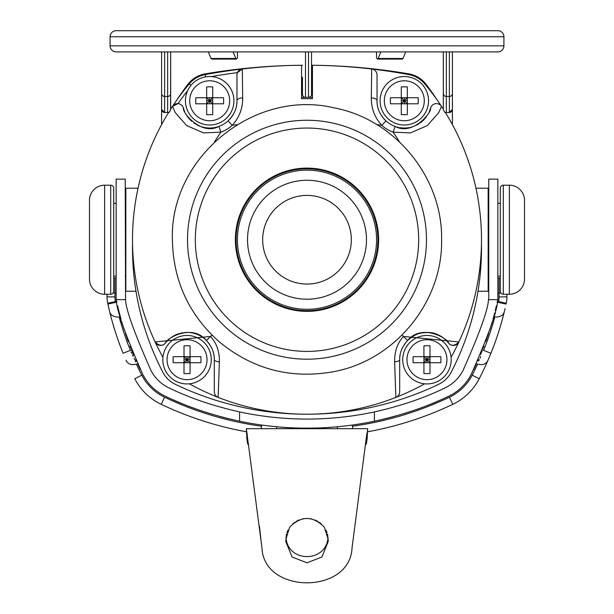 <?xml version="1.0" encoding="UTF-8"?>
<svg xmlns="http://www.w3.org/2000/svg" width="614" height="614" viewBox="0 0 614 614"><rect width="100%" height="100%" fill="white"/><g stroke="black" fill="none" stroke-linecap="round" stroke-linejoin="round"><path stroke-width="0.92" d="M190.071 345.836L190.071 373.542A35.681 22.933 0 0 1 184.016 373.542L184.016 362.721L173.186 362.721A35.681 22.933 -90 0 1 173.11 359.689A35.681 22.933 -90 0 1 173.186 356.657L200.893 356.657A35.681 22.933 90 0 1 200.978 359.689A35.681 22.933 90 0 1 200.893 362.721L184.016 362.721L184.016 345.836A35.681 22.933 180 0 1 190.071 345.836M190.071 359.689L187.04 359.689L190.071 356.657M187.04 362.721L187.04 356.657M184.016 359.689L187.04 359.689L184.016 356.657M190.071 362.721L187.04 359.689L184.016 362.721M211.277 359.689A24.238 24.238 0 0 1 187.04 383.919A24.238 24.238 0 0 1 162.81 359.689A24.238 24.238 0 0 1 187.04 335.451A24.238 24.238 0 0 1 211.277 359.689M162.925 357.271A242.3 242.3 0 0 1 155.119 341.944L210.495 336.457L206.411 340.501A27.262 27.262 0 0 0 190.371 332.627M167.376 340.801A27.262 27.262 0 0 0 165.419 343.08A6.056 6.056 0 0 1 155.119 341.944A6.056 6.056 0 0 0 165.419 343.08C165.872 338.705 191.913 323.025 206.434 340.524A27.262 27.262 0 0 1 207.563 341.729M214.271 358.346A27.262 27.262 0 0 0 214.171 356.98M214.002 355.606A27.262 27.262 0 0 0 213.726 354.078M213.411 352.774A27.262 27.262 0 0 0 211.201 347.056M210.779 346.265A27.262 27.262 0 0 0 210.456 345.72M209.581 344.347A27.262 27.262 0 0 0 208.614 343.019M190.279 332.619A27.262 27.262 0 0 0 188.889 332.489M187.431 332.427A27.262 27.262 0 0 0 185.981 332.443M185.819 332.45A27.262 27.262 0 0 0 184.538 332.535M183.11 332.711A27.262 27.262 0 0 0 181.69 332.957M181.445 333.003A27.262 27.262 0 0 0 180.278 333.272M179.135 333.594A27.262 27.262 0 0 0 167.967 340.202M214.309 365.176L214.309 359.689A6.056 2.18 -0 0 0 219.375 361.838C219.536 351.484 216.581 343.026 210.495 336.457L211.922 335.021M219.375 361.838L218.147 397.388A6.056 6.056 0 0 1 214.309 391.747A6.056 6.056 -0 0 0 218.147 397.388A242.86 242.86 0 0 1 189.335 383.811M424.665 383.811A242.86 242.86 0 0 1 395.853 397.388A6.056 6.056 180 0 0 399.691 391.747A6.056 6.056 0 0 1 395.853 397.388L394.625 361.838A6.056 2.18 0 0 0 399.691 359.689L399.691 365.176M132.54 243.773A269.454 269.454 0 0 0 162.848 372.253A27.262 27.262 0 0 0 175.251 384.272A304.736 304.736 0 0 0 438.749 384.272A27.262 27.262 0 0 0 451.152 372.253A269.454 269.454 0 0 0 481.46 243.773A242.3 242.3 0 0 1 451.075 357.271M394.625 361.838C394.464 351.469 397.427 343.003 403.505 336.457L458.881 341.944A242.3 242.3 0 0 0 445.396 112.492A242.3 242.3 0 0 1 452.411 124.634L452.411 51.906L452.411 124.634M445.396 112.492A242.3 242.3 0 0 1 458.881 341.944A6.056 6.056 0 0 1 448.581 343.08A27.262 27.262 0 0 0 435.433 333.77M433.745 333.279A27.262 27.262 0 0 0 432.548 333.003M431.765 332.849A27.262 27.262 0 0 0 429.685 332.558M429.47 332.542A27.262 27.262 0 0 0 428.027 332.443M427.966 332.443A27.262 27.262 0 0 0 426.63 332.427M426.576 332.427A27.262 27.262 0 0 0 423.637 332.627M423.545 332.634A27.262 27.262 0 0 0 422.202 332.842M420.651 333.164A27.262 27.262 0 0 0 419.147 333.563M417.812 334.001A27.262 27.262 0 0 0 416.737 334.407M416.115 334.668A27.262 27.262 0 0 0 415.693 334.86M402.078 335.021L407.589 340.501A27.262 27.262 0 0 0 406.445 341.729M405.386 343.011A27.262 27.262 0 0 0 404.426 344.339M402.769 347.102A27.262 27.262 0 0 0 402.162 348.353M400.036 355.368A27.262 27.262 0 0 0 399.729 358.346M451.19 359.689A24.238 24.238 0 0 0 426.96 335.451A24.238 24.238 0 0 0 402.723 359.689A24.238 24.238 0 0 0 426.96 383.919A24.238 24.238 0 0 0 451.19 359.689A24.238 24.238 0 0 1 426.96 383.919A24.238 24.238 0 0 1 402.723 359.689A24.238 24.238 0 0 1 426.96 335.451A24.238 24.238 0 0 1 451.19 359.689M423.929 373.542A35.681 22.933 0 0 0 429.984 373.542L429.984 362.721L440.814 362.721A35.681 22.933 90 0 0 440.89 359.689A35.681 22.933 90 0 0 440.814 356.657L429.984 356.657L429.984 362.721L423.929 362.721L423.929 373.542M423.929 362.721L413.107 362.721A35.681 22.933 -90 0 1 413.022 359.689A35.681 22.933 -90 0 1 413.107 356.657L423.929 356.657L423.929 362.721L426.96 359.689L423.929 356.657L429.984 356.657L429.984 345.836A35.681 22.933 180 0 0 423.929 345.836L423.929 356.657M429.984 359.689L423.929 359.689M426.96 362.721L426.96 356.657M429.984 356.657L426.96 359.689L429.984 362.721M395.853 397.388A242.86 242.86 0 0 1 218.147 397.388A242.86 242.86 0 0 0 395.853 397.388A6.056 6.056 180 0 0 399.691 391.747L399.691 359.689C399.484 353.058 402.116 346.664 407.573 340.517C422.087 323.025 448.159 338.721 448.581 343.08A6.056 6.056 0 0 0 458.881 341.944C454.89 345.951 451.451 346.327 448.565 343.065M214.309 391.747L214.309 359.689C214.516 353.073 211.891 346.687 206.434 340.524M481.46 243.773L481.476 251.019M481.353 256.852L481.246 259.592M481.138 261.894L481.115 262.278M480.793 267.42L480.608 269.861M480.194 274.458L479.979 276.584M479.319 282.217L479.12 283.752M478.72 286.577L478.552 287.728M478.506 288.066L478.421 288.611M478.406 288.718L478.007 291.228L488.161 291.228L488.161 188.229L475.957 188.229M478.444 288.473L478.567 287.667M478.59 287.498L478.905 285.295M478.912 285.249L479.212 283.054M479.388 281.665L479.695 279.14M479.864 277.62L480.041 276.016M480.255 273.821L481.261 259.246M481.368 256.36L481.43 253.835M481.476 251.126L481.491 248.025M450.008 112.431A3.032 3.032 0 0 1 449.379 112.492L452.411 109.461A3.032 3.032 0 0 1 452.349 110.083M452.111 110.781A3.032 3.032 0 0 1 451.75 111.357M451.267 111.832A3.032 3.032 0 0 1 450.691 112.193M185.827 30.7L116.146 30.7A6.056 6.056 0 0 0 110.09 36.756L110.09 45.85A6.056 6.056 0 0 0 116.146 51.906L161.589 51.906L161.589 124.634L161.589 51.906L449.379 51.906L449.379 112.492L444.92 112.492L443.323 109.783L443.323 51.906L443.323 109.192A242.3 242.3 0 0 0 441.474 106.337L438.749 112.623L427.306 125.609L410.421 132.916L393.083 132.14A187.777 187.777 0 0 1 399.468 141.903M431.941 92.315L425.947 84.179A27.262 27.262 0 0 0 408.901 73.887A604.353 604.353 0 0 0 311.544 65.253L318.843 65.353M437.721 100.811A269.454 269.454 0 0 0 425.947 84.179L424.865 82.852M377.042 75.015L377.042 100.765A6.056 2.847 180 0 0 371.332 97.918L371.685 68.998A6.056 6.056 0 0 1 377.042 75.015L377.042 75.015A6.056 6.056 180 0 0 371.685 68.998A557.581 557.581 0 0 1 408.824 74.609A27.262 27.262 0 0 1 424.727 83.88A242.3 242.3 0 0 1 441.474 106.337A6.056 6.056 0 0 0 430.575 108.056A27.262 27.262 0 0 1 429.67 110.758M377.042 96.69L377.042 100.765C376.858 108.018 379.813 114.726 385.914 120.889A27.262 27.262 0 0 0 395.124 126.438C412.9 136.139 432.233 111.925 430.575 108.056A6.056 6.056 0 0 1 441.474 106.337M429.432 111.357A27.262 27.262 0 0 1 429.263 111.748M426.523 116.568A27.262 27.262 0 0 1 419.961 123.084M418.702 123.913A27.262 27.262 0 0 1 417.827 124.442M417.42 124.665A27.262 27.262 0 0 1 415.816 125.479M413.414 126.461A27.262 27.262 0 0 1 412.055 126.906M412.032 126.906A27.262 27.262 0 0 1 410.628 127.282M409.131 127.597A27.262 27.262 0 0 1 407.773 127.804M407.734 127.812A27.262 27.262 0 0 1 406.253 127.958M406.084 127.965A27.262 27.262 0 0 1 405.048 128.019M404.741 128.027A27.262 27.262 0 0 1 403.198 128.004M402.884 127.988A27.262 27.262 0 0 1 399.63 127.62M398.402 127.382A27.262 27.262 0 0 1 396.767 126.968M384.702 119.707A27.262 27.262 0 0 1 383.581 118.479M382.56 117.213A27.262 27.262 0 0 1 381.946 116.368M380.81 114.588A27.262 27.262 0 0 1 380.227 113.559M380.066 113.252A27.262 27.262 0 0 1 379.421 111.901M378.853 110.535A27.262 27.262 0 0 1 377.963 107.788M377.932 107.673A27.262 27.262 0 0 1 377.641 106.46M377.188 103.589A27.262 27.262 0 0 1 377.08 102.177M312.449 65.261A557.581 557.581 0 0 1 371.685 68.998A557.581 557.581 0 0 0 312.449 65.261L312.449 98.662L301.551 98.662L301.551 65.261A557.581 557.581 0 0 0 242.315 68.998L242.668 97.918A6.056 2.847 180 0 0 236.958 100.765C237.142 108.018 234.187 114.726 228.086 120.889A27.262 27.262 0 0 1 218.876 126.438C201.123 136.139 181.767 111.94 183.425 108.056A27.262 27.262 0 0 0 184.737 111.748M242.668 97.918C242.783 108.425 239.291 117.566 232.176 125.363A33.325 33.325 0 0 1 220.917 132.14L203.564 132.908L186.671 125.586L175.251 112.623L172.526 106.337A242.3 242.3 0 0 0 170.677 109.192L170.677 51.906L170.554 109.983M155.119 341.944A242.3 242.3 0 0 1 168.604 112.492A242.3 242.3 0 0 0 155.119 341.944C159.11 345.951 162.549 346.327 165.427 343.065M203.242 74.271L205.099 73.887A27.262 27.262 0 0 0 188.053 84.179A269.454 269.454 0 0 0 176.279 100.811M189.135 82.852L182.059 92.315M302.479 94.663L302.456 77.372A592.241 592.241 0 0 0 301.551 77.379M224.486 70.894L231.202 70.004M244.955 68.43L249.729 67.954M254.211 67.548L259.039 67.141M265.77 66.642L266.184 66.619M273.376 66.174L280.606 65.813M295.157 65.353L302.456 65.253A604.353 604.353 0 0 0 205.099 73.887M190.34 81.562L191.645 80.327M194.577 78.07L196.173 77.088M199.604 75.438L201.4 74.793M235.139 51.906L233.128 51.906L235.845 58.483L236.597 59.09L211.746 59.09L210.993 58.483L235.845 58.483M380.872 51.906L378.155 58.483L377.403 59.09L376.536 57.877L376.536 51.906L373.442 51.906M302.456 94.318A3.032 3.032 -0 0 0 305.488 97.35L308.512 97.35A142.379 142.379 0 0 0 307 97.35M301.551 97.449A142.379 142.379 0 0 1 305.503 97.357L305.196 97.334M311.544 51.906L311.521 94.663M308.804 97.334L308.497 97.35A3.032 3.032 0 0 0 311.544 94.318A3.032 3.032 0 0 1 308.512 97.35A142.379 142.379 0 0 1 312.449 97.449M312.449 85.323A154.498 154.498 0 0 0 311.544 85.3L311.544 94.318M402.584 72.843L410.758 74.271M412.6 74.793L414.396 75.438M417.827 77.088L419.423 78.07M422.355 80.327L423.66 81.562M333.394 65.813L340.624 66.174M347.816 66.619L348.222 66.642M354.961 67.141L359.267 67.502M363.695 67.901L369.045 68.43M382.798 70.004L389.514 70.894M312.449 77.379A592.241 592.241 0 0 0 311.544 77.372M371.332 97.918C371.217 108.425 374.709 117.573 381.824 125.363A33.325 33.325 0 0 0 393.083 132.14L395.124 126.438A27.262 27.262 0 0 1 385.914 120.889L381.824 125.363A503.058 503.058 0 0 0 376.812 124.634M186.633 115.309A27.262 27.262 0 0 0 191.829 121.357M194.047 123.092A27.262 27.262 0 0 0 195.306 123.921M196.587 124.673A27.262 27.262 0 0 0 197.578 125.187M197.9 125.34A27.262 27.262 0 0 0 201.76 126.845M201.975 126.914A27.262 27.262 0 0 0 203.38 127.29M203.472 127.305A27.262 27.262 0 0 0 204.815 127.589M204.846 127.589A27.262 27.262 0 0 0 206.15 127.796M206.266 127.812A27.262 27.262 0 0 0 207.755 127.958M207.847 127.965A27.262 27.262 0 0 0 209.197 128.019M209.267 128.027A27.262 27.262 0 0 0 210.809 128.004M210.871 128.004A27.262 27.262 0 0 0 218.876 126.438L220.917 132.14A187.777 187.777 0 0 0 214.532 141.903M229.298 119.707A27.262 27.262 0 0 0 233.934 113.252M234.049 113.014A27.262 27.262 0 0 0 234.494 112.086M234.579 111.894A27.262 27.262 0 0 0 235.147 110.535M235.177 110.459A27.262 27.262 0 0 0 235.607 109.246M235.63 109.162A27.262 27.262 0 0 0 235.999 107.934M236.114 107.504A27.262 27.262 0 0 0 236.313 106.675M236.367 106.399A27.262 27.262 0 0 0 236.628 105.002M236.812 103.597A27.262 27.262 0 0 0 236.958 100.765L236.958 100.266M178.014 103.628A6.056 6.056 0 0 1 183.425 108.056A6.056 6.056 0 0 0 172.526 106.337L178.014 103.628A239.276 239.276 0 0 1 187.692 90.603M301.551 85.323A154.498 154.498 0 0 1 302.456 85.3M242.315 68.998A6.056 6.056 180 0 0 236.958 75.015L236.958 75.015A6.056 6.056 180 0 1 242.315 68.998A557.581 557.581 0 0 0 205.176 74.609A557.581 557.581 0 0 1 242.315 68.998L237.441 72.644A554.557 554.557 0 0 0 211.316 76.581M236.958 100.765L236.958 75.015A6.056 6.056 0 0 1 237.441 72.644M191.008 85.331L189.273 83.88A242.3 242.3 0 0 0 172.526 106.337A242.3 242.3 0 0 1 189.273 83.88A27.262 27.262 0 0 1 205.176 74.609L205.598 76.873M233.926 100.765A24.238 24.238 0 0 0 209.696 76.527A24.238 24.238 0 0 0 185.459 100.765A24.238 24.238 0 0 0 209.696 124.995A24.238 24.238 0 0 0 233.926 100.765A24.238 24.238 0 0 1 209.696 124.995A24.238 24.238 0 0 1 185.459 100.765A24.238 24.238 0 0 1 209.696 76.527A24.238 24.238 0 0 1 233.926 100.765M206.665 114.618A35.681 22.933 0 0 0 212.72 114.618L212.72 103.789L223.55 103.789A35.681 22.933 90 0 0 223.626 100.765A35.681 22.933 90 0 0 223.55 97.733L212.72 97.733L212.72 103.789L206.665 103.789L206.665 114.618M206.665 103.789L195.843 103.789A35.681 22.933 -90 0 1 195.759 100.765A35.681 22.933 -90 0 1 195.843 97.733L206.665 97.733L206.665 103.789L209.696 100.765L206.665 97.733L212.72 97.733L212.72 86.912A35.681 22.933 180 0 0 206.665 86.912L206.665 97.733M212.72 100.765L206.665 100.765M209.696 103.789L209.696 97.733M212.72 97.733L209.696 100.765L212.72 103.789M428.541 100.765A24.238 24.238 0 0 0 404.304 76.527A24.238 24.238 0 0 0 380.074 100.765A24.238 24.238 0 0 0 404.304 124.995A24.238 24.238 0 0 0 428.541 100.765A24.238 24.238 0 0 1 404.304 124.995A24.238 24.238 0 0 1 380.074 100.765A24.238 24.238 0 0 1 404.304 76.527A24.238 24.238 0 0 1 428.541 100.765M401.28 114.618A35.681 22.933 0 0 0 407.335 114.618L407.335 103.789L418.157 103.789A35.681 22.933 90 0 0 418.241 100.765A35.681 22.933 90 0 0 418.157 97.733L407.335 97.733L407.335 103.789L401.28 103.789L401.28 114.618M401.28 103.789L390.45 103.789A35.681 22.933 -90 0 1 390.374 100.765A35.681 22.933 -90 0 1 390.45 97.733L401.28 97.733L401.28 103.789L404.304 100.765L401.28 97.733L407.335 97.733L407.335 86.912A35.681 22.933 180 0 0 401.28 86.912L401.28 97.733M407.335 100.765L401.28 100.765M404.304 103.789L404.304 97.733M407.335 97.733L404.304 100.765L407.335 103.789M170.677 109.783L169.08 112.492L164.621 112.492A3.032 3.032 0 0 1 163.992 112.431M163.309 112.193A3.032 3.032 0 0 1 162.733 111.832M162.249 111.357A3.032 3.032 0 0 1 161.889 110.781M161.651 110.083A3.032 3.032 0 0 1 161.589 109.461L164.621 112.492L164.621 51.906M132.509 249.407L132.509 248.355M132.647 256.852L132.754 259.592L132.647 256.852M132.854 261.687L132.885 262.27M135.28 286.577L135.448 287.72L135.28 286.577M135.494 288.066L135.579 288.611L135.494 288.066M135.594 288.71L135.993 291.228L135.594 288.718M132.885 262.278L132.862 261.894M497.854 51.906L452.411 51.906L497.854 51.906A6.056 6.056 0 0 0 503.91 45.85L110.09 45.85M116.146 30.7L497.854 30.7A6.056 6.056 0 0 1 503.91 36.756L503.91 45.85M497.854 30.7L428.173 30.7M237.464 51.906L237.464 57.877L236.597 59.09M208.284 51.906L210.993 58.483M377.403 59.09L402.254 59.09L403.007 58.483L405.716 51.906M449.379 51.906L452.411 51.906M135.993 291.228L125.839 291.228L125.839 188.229L138.043 188.229M104.633 294.259L110.697 294.259A3.032 3.032 180 0 0 113.72 291.228L113.72 188.229A3.032 3.032 0 0 0 110.697 185.198L104.633 185.198A15.15 15.15 0 0 0 89.49 200.348L89.49 279.109A15.15 15.15 0 0 0 104.633 294.259L104.633 185.198M89.49 279.109L89.49 200.348M307 351.408A111.679 111.679 0 0 0 418.679 239.729A111.679 111.679 0 0 0 307 128.05A111.679 111.679 0 0 0 195.321 239.729A111.679 111.679 0 0 0 307 351.408M307 168.842A70.886 70.886 0 0 1 377.886 239.729A70.886 70.886 0 0 1 307 310.615A70.886 70.886 0 0 1 236.114 239.729A70.886 70.886 0 0 1 307 168.842M509.367 185.198L503.303 185.198A3.032 3.032 -0 0 0 500.28 188.229L500.28 291.228A3.032 3.032 180 0 0 503.303 294.259L509.367 294.259A15.15 15.15 0 0 0 524.51 279.109L524.51 200.348A15.15 15.15 0 0 0 509.367 185.198L509.367 294.259M524.51 236.697L524.51 242.76M488.767 298.158L488.767 179.142L497.854 179.142L497.854 299.095L497.731 299.67L488.445 299.67L488.767 298.158M464.207 384.648L464.737 384.049M468.605 378.93L468.996 378.324M462.703 371.102L462.373 371.693M460.83 374.21L459.878 375.576M459.464 376.129L458.336 377.549M456.893 379.183L455.803 380.312M497.731 299.67C497.639 309.609 488.775 334.584 471.138 374.594A293.853 293.853 0 0 0 471.138 374.586C465.98 384.287 458.566 391.463 448.903 396.114C427.045 406.767 402.216 415.133 374.41 421.204L374.41 411.917C400.85 405.969 424.381 397.964 444.996 387.91C452.748 384.226 458.773 378.393 463.063 370.419C479.764 332.734 488.222 309.149 488.445 299.67M473.678 369.559A293.853 293.853 0 0 0 476.05 364.616A293.853 293.853 0 0 1 473.678 369.559M477.715 361.001A293.853 293.853 0 0 0 478.268 359.789A293.853 293.853 0 0 1 477.715 361.001M497.486 300.852L497.256 301.927M482.105 350.824L480.509 354.646M478.329 359.643L477.654 361.139M476.479 363.711L477.17 364.071C482.627 365.453 486.242 364.163 488.015 360.203M481.729 351.738L482.074 350.901M483.103 348.338A293.853 293.853 0 0 0 484.024 345.989M485.674 341.653A293.853 293.853 0 0 0 487.186 337.454M487.524 336.487A293.853 293.853 0 0 0 488.575 333.417M489.849 329.549A293.853 293.853 0 0 0 492.06 322.342M493.011 319.034A293.853 293.853 0 0 0 493.633 316.77L494.6 313.117L493.633 316.77L494.216 316.97C500.103 317.323 503.503 315.458 504.409 311.375A302.94 302.94 0 0 1 490.908 353.296L490.908 353.296A302.94 302.94 0 0 1 479.212 378.761A57.562 57.562 0 0 1 452.81 404.319A57.562 57.562 0 0 0 479.212 378.761L472.212 375.146A295.065 295.065 0 0 0 477.562 364.255M497.179 302.28L497.24 301.996A293.853 293.853 0 0 0 497.493 300.806M496.388 305.795L495.252 310.523L496.388 305.795M125.555 299.67L116.269 299.67L116.146 299.095L116.146 179.142L125.233 179.142L125.555 299.67C125.778 309.149 134.236 332.734 150.937 370.419C155.227 378.393 161.252 384.226 169.003 387.91C189.619 397.964 213.15 405.969 239.59 411.917A321.114 321.114 0 0 0 374.41 411.917M394.61 416.323A330.202 330.202 0 0 1 239.59 421.204C211.784 415.133 186.955 406.767 165.097 396.114C155.434 391.463 148.02 384.287 142.862 374.594C125.225 334.584 116.361 309.609 116.269 299.67M348.975 425.479L348.115 425.586L348.975 425.479M340.57 426.446L337.293 426.768L337.439 428.672M440.645 399.906A330.202 330.202 0 0 1 432.049 403.567M423.123 407.067A330.202 330.202 0 0 1 414.45 410.19M413.89 410.382A330.202 330.202 0 0 1 404.373 413.475M229.39 418.909A330.202 330.202 0 0 1 219.39 416.323M209.627 413.475A330.202 330.202 0 0 1 200.11 410.382M199.55 410.19A330.202 330.202 0 0 1 190.877 407.067M181.951 403.567A330.202 330.202 0 0 1 173.355 399.906M273.43 426.446L265.885 425.586M136.438 364.255A295.065 295.065 0 0 0 141.788 375.146L134.788 378.761A57.562 57.562 0 0 0 161.19 404.319A339.296 339.296 0 0 0 246.49 431.811A339.296 339.296 0 0 1 161.19 404.319A339.296 339.296 0 0 0 246.49 431.811M352.444 425.018L352.444 426.239C332.888 427.451 332.888 427.451 352.444 426.239L352.781 428.672M457.768 390.657A48.468 48.468 0 0 0 459.786 389M463.547 385.377A48.468 48.468 0 0 0 465.282 383.412M468.436 379.183A48.468 48.468 0 0 0 469.848 376.935M504.57 310.692L504.769 309.87M504.746 309.947L505.015 308.834M367.51 431.811A339.296 339.296 0 0 0 452.81 404.319A339.296 339.296 0 0 1 367.51 431.811M116.507 300.806A293.853 293.853 0 0 0 116.76 301.996A293.853 293.853 0 0 0 116.806 302.203L116.806 302.203M117.612 305.795L118.748 310.523L117.612 305.795A293.853 293.853 0 0 0 117.681 306.094M116.821 302.28L115.609 302.395C120.981 321.214 120.981 321.214 115.609 302.395L107.91 304.068A302.94 302.94 0 0 1 107.734 303.239A302.94 302.94 0 0 0 107.91 304.068L107.91 304.068A302.94 302.94 0 0 0 109.568 311.267L109.43 310.692L109.568 311.267M145.004 378.324L145.395 378.93M149.263 384.049L149.793 384.648M158.197 380.312L157.107 379.183M155.664 377.549L154.513 376.098M154.122 375.576L153.155 374.179M151.643 371.723L151.366 371.224M239.59 421.204L239.59 411.917M119.4 313.117L120.367 316.77L119.4 313.117M116.483 300.691L116.744 301.927M117.612 305.787L118.18 308.205M118.471 309.402A293.853 293.853 0 0 0 120.989 319.034M121.94 322.342A293.853 293.853 0 0 0 124.151 329.549M125.425 333.417A293.853 293.853 0 0 0 126.476 336.495M126.814 337.454A293.853 293.853 0 0 0 128.326 341.653M129.976 345.989A293.853 293.853 0 0 0 130.905 348.353M131.58 350.041L133.077 353.664M135.671 359.643L136.346 361.139L135.671 359.643M137.521 363.711L136.83 364.071C131.373 365.453 127.758 364.163 125.985 360.203M133.491 354.646L131.91 350.847M119.216 317.139A295.065 295.065 0 0 0 130.398 350.348C138.68 368.07 138.68 368.07 130.398 350.348L131.48 349.788A293.853 293.853 0 0 0 133.668 355.061M137.95 364.616A293.853 293.853 0 0 0 140.322 369.559M144.152 376.935A48.468 48.468 0 0 0 145.564 379.183M148.718 383.412A48.468 48.468 0 0 0 150.453 385.377M154.214 389A48.468 48.468 0 0 0 156.232 390.657M141.788 375.146A49.68 49.68 0 0 0 164.575 397.204A331.414 331.414 0 0 0 261.556 426.239C281.112 427.451 281.112 427.451 261.556 426.239L261.556 425.018M108.832 308.174L107.857 303.8M108.133 305.081L108.793 307.99M120.367 316.77L119.784 316.97C113.897 317.323 110.497 315.458 109.591 311.375A302.94 302.94 0 0 0 123.092 353.296L130.398 350.348M135.771 361.846L135.264 360.771M134.712 359.597L134.075 358.238M133.2 356.389L132.494 354.869M131.803 353.388L131.127 351.929M107.059 294.259L107.059 296.884L107.059 294.259M115.609 302.395A295.065 295.065 0 0 1 115.432 301.589L107.734 303.239A30.293 30.293 0 0 1 107.059 296.884L114.933 296.884L114.933 277.889L113.72 277.981M505.053 308.65L504.639 310.423M480.762 356.458L479.902 358.3M479.288 359.604L478.736 360.771M482.52 349.788L483.602 350.348C475.32 368.07 475.32 368.07 483.602 350.348L490.908 353.296M506.941 294.259L506.941 296.884A30.293 30.293 0 0 1 506.266 303.239A302.94 302.94 0 0 1 506.089 304.068L498.391 302.395C493.019 321.214 493.019 321.214 498.391 302.395L497.24 301.996M494.585 315.711L494.884 314.69M495.199 313.593L495.544 312.388M311.966 519.022L310.569 518.738M307.721 518.446L306.279 518.446M303.431 518.738L302.027 519.022M292.625 524.049L294.95 522.192M296.209 521.386L296.685 521.109M297.276 520.795L299.033 519.989M322.15 428.672L322.15 428.158L291.85 428.158L291.85 428.672M322.15 428.158L291.85 428.158M314.967 519.989L316.732 520.802M317.292 521.094L317.791 521.386M319.057 522.199L319.84 522.767M320.124 522.982L321.375 524.049M285.971 536.882L285.878 537.749M324.507 527.672L323.432 526.229C312.48 515.944 301.52 515.944 290.568 526.229L289.493 527.672M287.314 531.762L286.984 532.645M327.016 532.645L326.686 531.762M328.122 537.749L328.029 536.882M248.632 444.16L247.695 444.16L246.866 438.841L246.329 428.672L367.671 428.672L367.134 438.841L366.305 444.16L365.368 444.16M260.42 535.162L259.983 531.294M285.794 539.637L286.239 539.637C289.67 562.232 324.33 562.232 327.761 539.637L328.206 539.637M367.671 428.672L366.305 444.16M366.88 433.354L352.052 547.803C350.226 594.482 263.774 594.482 261.948 547.803L246.329 428.672M285.825 539.583L289.486 527.679L290.568 526.229M328.175 539.583L324.514 527.679L323.432 526.229M328.145 539.637L328.206 541.471L321.889 557.028L307 562.815L292.111 557.028L285.794 541.471L285.855 539.637M259.438 526.229L260.927 539.545M247.12 433.354L247.695 444.16M288.05 530.128L287.513 531.271M287.436 531.463L286.938 532.768M286.523 534.134L286.201 535.508M327.799 535.508L327.477 534.134M327.062 532.768L326.564 531.455M326.479 531.256L325.95 530.128M207.025 359.689A19.978 19.978 0 0 0 187.04 339.703A19.978 19.978 0 0 0 167.062 359.689A19.978 19.978 0 0 0 187.04 379.667A19.978 19.978 0 0 0 207.025 359.689M446.938 359.689A19.978 19.978 0 0 0 426.96 339.703A19.978 19.978 0 0 0 406.975 359.689A19.978 19.978 0 0 0 426.96 379.667A19.978 19.978 0 0 0 446.938 359.689M237.188 124.634A503.058 503.058 0 0 0 232.176 125.363L228.086 120.889M308.512 51.906L308.512 97.35M305.488 97.35L305.488 51.906M229.674 100.765A19.978 19.978 0 0 0 209.696 80.779A19.978 19.978 0 0 0 189.711 100.765A19.978 19.978 0 0 0 209.696 120.743A19.978 19.978 0 0 0 229.674 100.765M424.289 100.765A19.978 19.978 0 0 0 404.304 80.779A19.978 19.978 0 0 0 384.326 100.765A19.978 19.978 0 0 0 404.304 120.743A19.978 19.978 0 0 0 424.289 100.765M167.645 51.906L167.645 112.492M170.677 93.497A3.032 2.97 180 0 1 167.645 96.467L164.621 96.467A3.032 2.97 -0 0 1 161.589 93.497M110.09 36.756L503.91 36.756M403.007 58.483L378.155 58.483M443.323 93.497A3.032 2.97 -0 0 0 446.355 96.467L446.355 51.906M452.411 93.497A3.032 2.97 180 0 1 449.379 96.467L446.355 96.467L446.355 112.492M110.697 294.259L110.697 185.198M187.531 239.729A119.469 119.469 0 0 0 307 359.198A119.469 119.469 0 0 0 426.469 239.729A119.469 119.469 0 0 0 307 120.26A119.469 119.469 0 0 0 187.531 239.729M307 168.106A71.631 71.631 0 0 1 378.631 239.729A71.631 71.631 0 0 1 307 311.359A71.631 71.631 0 0 1 235.369 239.729A71.631 71.631 0 0 1 307 168.106M237.426 239.729A69.574 69.574 0 0 1 307 170.155A69.574 69.574 0 0 1 376.574 239.729A69.574 69.574 0 0 1 307 309.303A69.574 69.574 0 0 1 237.426 239.729M366.474 239.729A59.474 59.474 0 0 0 307 180.255A59.474 59.474 0 0 0 247.526 239.729A59.474 59.474 0 0 0 307 299.202A59.474 59.474 0 0 0 366.474 239.729M262.669 239.729A44.331 44.331 0 0 0 307 284.059A44.331 44.331 0 0 0 351.331 239.729A44.331 44.331 0 0 0 307 195.398A44.331 44.331 0 0 0 262.669 239.729M503.303 185.198L503.303 294.259M352.444 426.239A331.414 331.414 0 0 0 449.425 397.204A49.68 49.68 0 0 0 472.212 375.146M449.425 397.204L452.81 404.319M164.575 397.204L161.19 404.319M261.556 426.239L261.219 428.672M113.129 293.031L116.146 293.031M115.432 301.589A22.419 22.419 0 0 1 114.933 296.884M483.602 350.348A295.065 295.065 0 0 0 494.784 317.139M500.28 277.981L499.067 277.889L499.067 296.884A22.419 22.419 0 0 1 498.568 301.589L506.266 303.239A302.94 302.94 0 0 1 506.089 304.068M498.568 301.589A295.065 295.065 0 0 1 498.391 302.395M500.87 293.031L497.854 293.031M506.941 296.884L499.067 296.884M214.309 359.689L214.171 357.01M231.77 59.09L215.506 59.09M125.839 276.085L125.233 276.085M116.146 276.085L113.72 276.085M125.839 203.38L125.233 203.38M116.146 203.38L113.72 203.38M441.612 239.729C442.755 301.789 395.301 360.073 334.3 371.547C291.52 379.406 253.275 369.59 219.574 342.09C188.905 314.859 173.179 280.736 172.388 239.729C169.61 157.491 254.342 88.516 334.3 107.91C395.301 119.385 442.755 177.669 441.612 239.729M407.589 340.501C413.053 335.827 417.65 333.325 421.396 332.995C433.822 331.775 434.121 333.049 442.065 336.994M500.28 276.085L497.854 276.085M488.767 276.085L488.161 276.085M500.28 203.38L497.854 203.38M488.767 203.38L488.161 203.38M125.233 189.442L125.839 188.836M276.707 426.768L276.561 428.672M114.933 277.889L116.146 277.889M499.067 277.889L497.854 277.889M488.767 189.442L488.161 188.836"/></g></svg>
